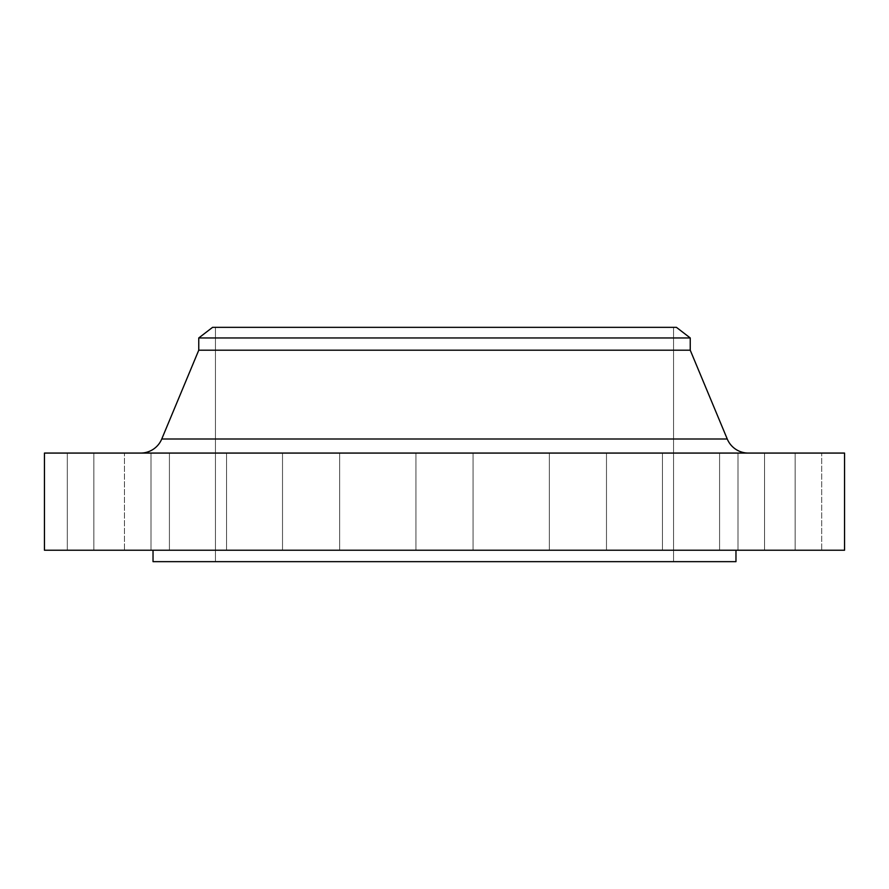 <?xml version="1.0" encoding="UTF-8"?>
<svg xmlns="http://www.w3.org/2000/svg" width="889" height="889" viewBox="0 0 889 889"><rect width="100%" height="100%" fill="white"/><g stroke="black" fill="none" stroke-linecap="round" stroke-linejoin="round"><path stroke-width="0.67" stroke-dasharray="4.45 3.33" d="M169.421 453.068L226.562 453.068L226.562 550.224L169.421 550.224L169.421 453.068L226.562 453.068L226.562 550.224L169.421 550.224L169.421 453.068L226.562 453.068L169.421 453.068L226.562 453.068L169.421 453.068L169.421 550.224L226.562 550.224L169.421 550.224L226.562 550.224L169.421 550.224L226.562 550.224L226.562 453.068L169.421 453.068L169.421 550.224L226.562 550.224L226.562 453.068L169.421 453.068M282.513 453.068L339.665 453.068L339.665 550.224L282.513 550.224L282.513 453.068L339.665 453.068L339.665 550.224L282.513 550.224L282.513 453.068L339.665 453.068L282.513 453.068L339.665 453.068L282.513 453.068L282.513 550.224L339.665 550.224L282.513 550.224L339.665 550.224L282.513 550.224L339.665 550.224L339.665 453.068L282.513 453.068L282.513 550.224L339.665 550.224L339.665 453.068L282.513 453.068M415.93 453.068L473.07 453.068L473.07 550.224L415.93 550.224L415.93 453.068L473.07 453.068L473.07 550.224L415.93 550.224L415.93 453.068L844.55 453.068L44.45 453.068L473.07 453.068L415.93 453.068L473.07 453.068L415.93 453.068L415.93 550.224L444.5 550.224L44.45 550.224L844.55 550.224L153.03 550.224L735.97 550.224L387.637 550.224L473.07 550.224L473.07 453.068L415.93 453.068L415.93 550.224L473.07 550.224L473.07 453.068L415.93 453.068M549.335 453.068L606.487 453.068L606.487 550.224L549.335 550.224L549.335 453.068L606.487 453.068L606.487 550.224L549.335 550.224L549.335 453.068L606.487 453.068L549.335 453.068L606.487 453.068L549.335 453.068L549.335 550.224L606.487 550.224L549.335 550.224L606.487 550.224L549.335 550.224L606.487 550.224L606.487 453.068L549.335 453.068L549.335 550.224L606.487 550.224L606.487 453.068L549.335 453.068M662.438 453.068L719.579 453.068L719.579 550.224L662.438 550.224L662.438 453.068L719.579 453.068L719.579 550.224L662.438 550.224L662.438 453.068L719.579 453.068L662.438 453.068L719.579 453.068L662.438 453.068L662.438 550.224L719.579 550.224L662.438 550.224L719.579 550.224L662.438 550.224L719.579 550.224L719.579 453.068L662.438 453.068L662.438 550.224L719.579 550.224L719.579 453.068L662.438 453.068M738.003 453.068L795.155 453.068L795.155 550.224L738.003 550.224L738.003 453.068L795.155 453.068L795.155 550.224L738.003 550.224L738.003 453.068L795.155 453.068L738.003 453.068L795.155 453.068L738.003 453.068L738.003 550.224L795.155 550.224L738.003 550.224L795.155 550.224L738.003 550.224L795.155 550.224L795.155 453.068L738.003 453.068L738.003 550.224L795.155 550.224L795.155 453.068L738.003 453.068M764.54 453.068L821.692 453.068L821.692 550.224L764.54 550.224L764.54 453.068L821.692 453.068L764.54 453.068L764.54 550.224L821.692 550.224L764.54 550.224L821.692 550.224L821.692 453.068L764.54 453.068M93.845 453.068L150.997 453.068L150.997 550.224L93.845 550.224L93.845 453.068L150.997 453.068L150.997 550.224L93.845 550.224L93.845 453.068L150.997 453.068L93.845 453.068L150.997 453.068L93.845 453.068L93.845 550.224L150.997 550.224L93.845 550.224L150.997 550.224L93.845 550.224L150.997 550.224L150.997 453.068L93.845 453.068L93.845 550.224L150.997 550.224L150.997 453.068L93.845 453.068M67.308 453.068L124.46 453.068L124.46 550.224L67.308 550.224L67.308 453.068L124.46 453.068L67.308 453.068L67.308 550.224L124.46 550.224L67.308 550.224L124.46 550.224L124.46 453.068L67.308 453.068M161.754 438.999L727.246 438.999L161.754 438.999A22.858 22.858 0 0 1 140.651 453.068L748.349 453.068L140.651 453.068M215.438 327.341L673.562 327.341L673.562 561.659L215.438 561.659L215.438 327.341L215.438 561.659L673.562 561.659L673.562 327.341L215.438 327.341M735.97 561.659L153.03 561.659L735.97 561.659M215.438 561.659L673.562 561.659L215.438 561.659M153.03 550.224L387.637 550.224L153.03 550.224M198.758 350.199L690.242 350.199L198.758 350.199M198.758 337.953L690.242 337.953L198.758 337.953M212.582 327.341L676.418 327.341L212.582 327.341M673.562 327.341L466.947 327.341L673.562 327.341"/><path stroke-width="1.33" d="M748.349 453.068A22.858 22.858 0 0 1 727.246 438.999L690.242 350.199L690.242 337.953L676.418 327.341L212.582 327.341L198.758 337.953L690.242 337.953L198.758 337.953L198.758 350.199L690.242 350.199L198.758 350.199L161.754 438.999L727.246 438.999A22.858 22.858 0 0 0 748.349 453.068M844.55 550.224L844.55 453.068L44.45 453.068L44.45 550.224L844.55 550.224L44.45 550.224L44.45 453.068L844.55 453.068L844.55 550.224M735.97 561.659L735.97 550.224L735.97 561.659L153.03 561.659L735.97 561.659M153.03 550.224L153.03 561.659L153.03 550.224M690.242 350.199L727.246 438.999L161.754 438.999L198.758 350.199L198.758 337.953L212.582 327.341L676.418 327.341L690.242 337.953L690.242 350.199M140.651 453.068A22.858 22.858 0 0 0 161.754 438.999"/></g></svg>
